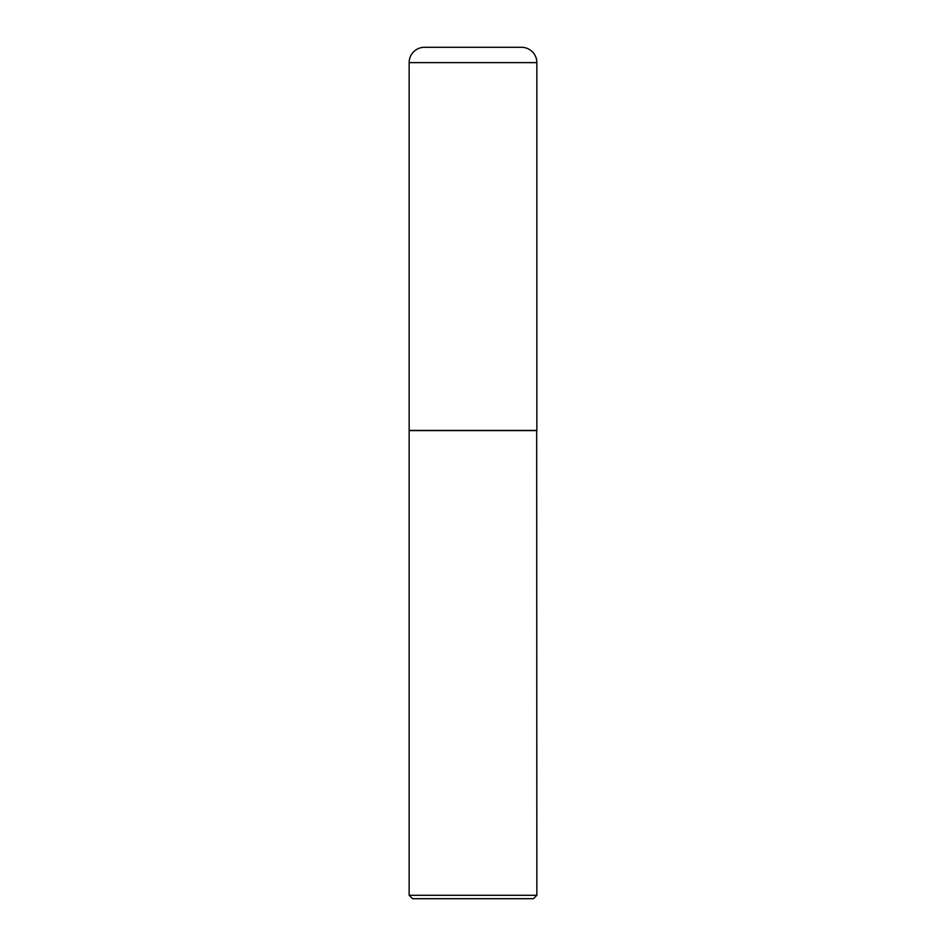 <?xml version="1.0" encoding="UTF-8"?>
<svg xmlns="http://www.w3.org/2000/svg" width="946" height="946" viewBox="0 0 946 946"><rect width="100%" height="100%" fill="white"/><g stroke="black" fill="none" stroke-linecap="round" stroke-linejoin="round"><path stroke-width="1.42" d="M409.145 62.625L409.145 430.43L536.855 430.43L536.855 62.625L409.145 62.625A15.325 15.325 0 0 1 424.47 47.3L521.53 47.3A15.325 15.325 0 0 1 536.855 62.625M536.855 430.596L409.145 430.596L409.145 895.294L536.855 895.294L536.689 430.43M536.855 895.294L533.449 898.7L412.551 898.7L409.145 895.294"/></g></svg>
